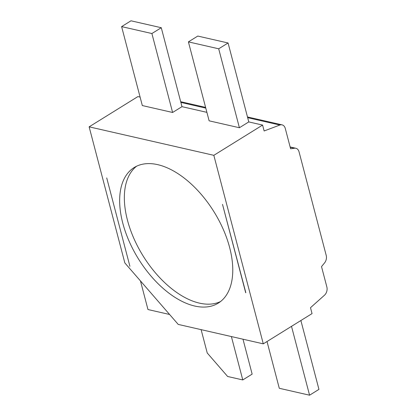 <?xml version="1.0" encoding="UTF-8"?>
<svg xmlns="http://www.w3.org/2000/svg" width="416" height="416" viewBox="0 0 416 416"><rect width="100%" height="100%" fill="white"/><g stroke="black" fill="none" stroke-linecap="round" stroke-linejoin="round"><path stroke-width="0.62" d="M188.412 41.876L197.787 36.062L188.412 41.876L197.787 36.062L228.072 42.978L218.696 48.797L188.412 41.876L209.123 120.822L239.403 127.738L218.696 48.797L188.412 41.876L209.123 120.822L239.403 127.738L218.696 48.797L188.412 41.876L209.123 120.822L239.403 127.738L218.696 48.797L228.072 42.978L248.778 121.919L262.584 125.076L264.134 130.967L279.874 125.034A6.651 4.831 -77.1 0 1 282.064 124.857A6.651 4.831 -77.1 0 1 285.272 128.43L290.612 148.788L294.507 148.221A6.651 4.831 -77.1 0 1 295.838 148.273A6.651 4.831 -77.1 0 1 299.047 151.845L326.217 255.414A6.651 4.831 -77.1 0 1 324.584 262.865L321.521 266.614L326.862 286.972A6.651 4.831 -77.1 0 1 324.511 295.178L310.497 307.705L312.042 313.596L263.286 343.845L213.829 155.324L89.138 126.838L124.836 262.922L178.225 324.412L263.286 343.845M239.403 127.738L248.778 121.919L239.403 127.738L248.778 121.919L228.072 42.978L248.778 121.919M291.507 326.336L309.572 395.2L291.507 326.336L309.572 395.2L279.287 388.284L267.02 341.526M309.572 395.2L318.947 389.381L300.882 320.518L318.947 389.381L309.572 395.2L279.287 388.284L309.572 395.2L318.947 389.381L300.882 320.518M121.612 26.619L151.897 33.535L161.273 27.716L130.988 20.8L121.612 26.619L130.988 20.8L121.612 26.619L142.324 105.56L172.604 112.476L142.324 105.56L121.612 26.619L151.897 33.535L172.604 112.476L142.324 105.56L121.612 26.619L151.897 33.535L172.604 112.476L181.984 106.662L206.903 112.351M161.273 27.716L130.988 20.8L161.273 27.716L151.897 33.535L161.273 27.716L181.984 106.662L172.604 112.476L181.984 106.662L161.273 27.716L181.984 106.662M201.11 329.638L207.236 352.992L227.63 376.48L242.772 379.938L227.63 376.48L207.236 352.992L201.11 329.638L207.236 352.992L227.63 376.48L242.772 379.938L252.148 374.124L242.991 339.206L252.148 374.124L242.772 379.938L231.39 336.554L242.772 379.938L252.148 374.124L242.991 339.206M169.608 314.48L147.971 309.54L140.462 280.914M140.104 97.094L137.894 96.59L89.138 126.838M220.532 301.548A79.778 44.517 58.2 0 1 143.073 255.897A79.778 44.517 58.2 0 1 136.578 166.223M157.664 164.642A79.778 44.517 58.2 0 1 223.335 229.528A79.778 44.517 58.2 0 1 218.265 303.134A79.778 44.517 58.2 0 1 138.382 258.804A79.778 44.517 58.2 0 1 134.155 167.544A79.778 44.517 58.2 0 1 157.664 164.642M245.695 292.75L222.513 204.381L245.82 292.672M106.725 177.928L129.912 266.297L106.725 177.928M262.584 125.076L213.829 155.324M218.696 48.797L228.072 42.978L197.787 36.062L228.072 42.978M151.897 33.535L172.604 112.476M242.772 379.938L231.39 336.554M180.866 102.414L205.785 108.108M247.666 117.676L279.874 125.034M290.207 147.238L294.507 148.221M180.679 101.696L205.598 107.39M247.478 116.958L282.064 124.857M290.134 146.968L295.838 148.273"/></g></svg>
